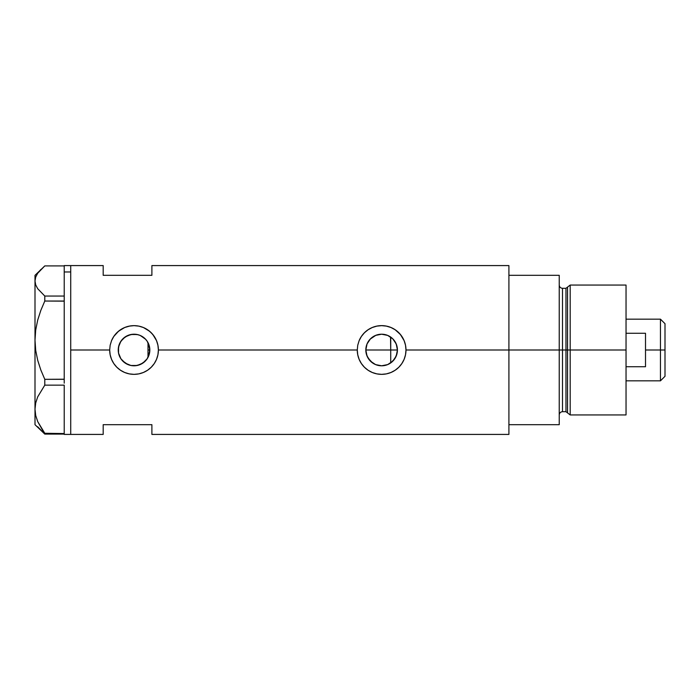 <?xml version="1.0" encoding="UTF-8"?>
<svg xmlns="http://www.w3.org/2000/svg" width="700" height="700" viewBox="0 0 700 700"><rect width="100%" height="100%" fill="white"/><g stroke="black" fill="none" stroke-linecap="round" stroke-linejoin="round"><path stroke-width="1.05" d="M149.441 353.483L149.144 354.602M148.278 356.834L149.835 350A15.794 15.794 0 0 1 134.032 365.794A15.794 15.794 0 0 1 118.239 350L118.536 353.045M366.074 352.765L366.214 353.465M368.358 358.566L367.071 356.151M368.463 358.733L366.424 354.287M370.151 360.859L368.743 359.135M375.174 364.42L370.598 361.314M372.706 363.037L368.139 358.225M381.246 365.794L375.856 364.709M387.389 364.709L381.999 365.794M384.825 365.47L387.642 364.613M386.916 364.884L388.071 364.42M391.274 362.504L390.53 363.046M382.69 365.759L384.641 365.505M374.316 364L375.62 364.613M394.817 358.689L396.97 353.745L397.425 350A15.794 15.794 0 0 1 381.623 365.794A15.794 15.794 0 0 1 365.829 350L367.036 343.954L370.457 338.826L375.585 335.405L381.623 334.206L387.669 335.405L392.796 338.826L396.217 343.954L397.425 350L396.217 356.046L392.796 361.174L387.669 364.595L381.623 365.794L375.585 364.595L370.457 361.174L367.036 356.046L365.829 350A15.794 15.794 0 0 1 381.623 334.206A15.794 15.794 0 0 1 397.425 350L397.04 346.544M393.225 339.273L390.723 337.085L390.723 362.915L394.748 358.803M130.62 365.426L135.441 365.733L140.508 364.411L144.839 361.524L147.525 358.225M122.456 360.745L127.741 364.49L125.344 363.186M125.3 363.16L123.095 361.392M119.464 356.09L121.196 359.196M118.501 352.879L119.42 355.994M508.909 265.58L508.909 424.681L559.239 424.681L559.239 350L562.494 350L559.239 350L559.239 275.319L508.909 275.319L508.909 350L559.239 350L559.239 275.319L508.909 275.319L508.909 424.681L559.239 424.681L559.239 350L508.909 350L508.909 434.42L508.909 350L405.983 350L405.51 354.777L404.11 359.363L401.861 363.554L398.842 367.229L395.168 370.239L390.967 372.488L386.382 373.887L381.623 374.351L376.845 373.879L372.277 372.488L368.078 370.239L364.402 367.22L361.392 363.554L359.135 359.345L357.744 354.769L357.271 350L158.393 350L157.92 354.777L156.52 359.363L154.271 363.554L151.252 367.229L147.577 370.239L143.377 372.488L138.793 373.887L134.032 374.351L129.255 373.879L124.688 372.488L120.487 370.239L116.812 367.22L113.803 363.554L111.545 359.345L110.154 354.769L109.681 350L70.718 350L70.718 265.58L70.718 350L109.681 350A24.351 24.351 0 0 0 134.032 374.351A24.351 24.351 0 0 0 158.393 350L157.92 354.777L156.52 359.363L154.271 363.554L151.252 367.229L147.577 370.239L143.377 372.488L138.793 373.887L134.032 374.351L129.255 373.879L124.688 372.488L120.487 370.239L116.812 367.22L113.803 363.554L111.545 359.345L110.154 354.769L109.681 350L110.154 345.214L111.545 340.655L113.803 336.446L116.812 332.789L120.487 329.761L124.696 327.512L129.264 326.121L134.05 325.649L138.801 326.121L143.386 327.512L147.586 329.761L151.252 332.771L154.271 336.455L156.52 340.646L157.92 345.231L158.393 350L357.271 350A24.351 24.351 0 0 0 381.623 374.351A24.351 24.351 0 0 0 405.983 350L405.51 354.777L404.11 359.363L401.861 363.554L398.842 367.229L395.168 370.239L390.967 372.488L386.382 373.887L381.623 374.351L376.845 373.879L372.277 372.488L368.078 370.239L364.402 367.22L361.392 363.554L359.135 359.345L357.744 354.769L357.271 350L357.744 345.214L359.135 340.655L361.392 336.446L364.402 332.789L368.078 329.761L372.286 327.512L376.854 326.121L381.64 325.649L386.391 326.121L390.976 327.512L395.176 329.761L398.842 332.771L401.861 336.455L404.11 340.646L405.51 345.231L405.983 350L508.909 350L508.909 265.58L151.891 265.58L151.891 275.319L103.189 275.319L103.189 265.58L103.189 275.319L151.891 275.319L151.891 265.58M394.004 359.809L393.216 360.736M395.902 356.773L395.308 357.892M397.04 353.456L396.76 354.541M118.457 352.625L118.501 347.121M119.105 355.171L118.685 353.727M120.584 358.277L119.709 356.65M119.289 355.67L119.114 355.18M122.36 360.64L121.607 359.748M130.218 365.33L128.599 364.831M133.516 365.785L131.67 365.619M136.447 365.61L134.627 365.785M139.396 364.858L137.524 365.409M145.04 361.331L140.28 364.507M140.28 335.493L145.206 338.826L147.175 341.224L149.529 346.92L149.529 353.08L147.175 358.776L142.8 363.142L137.121 365.496L130.952 365.496L125.256 363.134L120.899 358.776L118.545 353.08L118.545 346.92L120.899 341.224L125.256 336.866L130.952 334.504L137.121 334.504L140.079 335.405L145.04 338.669M146.921 359.135L145.714 360.64M147.525 341.775L147.998 342.606L147.998 357.385L147.998 342.615L146.921 340.865M70.718 350L70.718 434.42L70.718 350M103.189 424.681L151.891 424.681L151.891 434.42L151.891 424.681L103.189 424.681L103.189 434.42L103.189 424.681M145.714 339.36L140.516 335.598M137.524 334.591L139.388 335.134M134.636 334.215L136.456 334.39M131.661 334.381L133.516 334.215M128.607 335.169L130.629 334.574M123.086 338.608L127.872 335.457M121.196 340.804L122.36 339.36M119.7 343.359L120.584 341.723M118.685 346.264L119.289 344.33M395.308 342.099L395.902 343.227M396.751 345.45L394.8 341.276M394.73 341.18L394.021 340.2M388.071 335.58L391.274 337.488M405.983 350A24.351 24.351 0 0 0 359.144 340.629L361.392 336.446L364.402 332.789L368.078 329.761L372.286 327.512L376.854 326.121L381.64 325.649L386.391 326.121L390.976 327.512L395.176 329.761L400.435 334.53L404.11 340.646L405.51 345.231L405.983 350M357.271 350L357.744 345.214L359.135 340.655M405.983 349.773L405.886 347.891M404.469 341.565L404.136 340.699M390.95 327.504L389.576 326.979M377.44 326.007L376.863 326.113M373.231 327.136L372.304 327.504M357.271 350.184L357.368 352.109M372.304 372.496L373.555 372.977M376.863 373.879L377.606 374.019M389.637 372.995L390.95 372.496M404.127 359.319L404.539 358.251M158.393 350A24.351 24.351 0 0 0 129.273 326.121L134.05 325.649L138.801 326.121L143.386 327.512L149.494 331.188L152.845 334.53L156.52 340.646L157.92 345.231L158.393 350M129.255 326.121A24.351 24.351 0 0 0 111.554 340.629L113.803 336.446L118.58 331.179L124.696 327.512L129.85 326.007M109.681 350L110.154 345.214L111.545 340.655M158.393 349.773L158.296 347.891M156.879 341.565L156.546 340.699M143.36 327.504L141.986 326.979M125.641 327.136L124.714 327.504M109.681 350.184L109.777 352.109M124.714 372.496L125.965 372.977M129.273 373.879L130.016 374.019M142.048 372.995L143.351 372.496M156.537 359.319L156.949 358.251M119.105 344.829L118.239 350A15.794 15.794 0 0 1 134.032 334.206A15.794 15.794 0 0 1 149.835 350L148.278 343.166M138.049 334.723L132.816 334.25L127.741 335.51L123.366 338.345L120.164 342.44M366.214 346.535L366.074 347.235M375.856 335.3L370.151 339.15M381.553 334.206L375.62 335.387M384.632 334.495L381.719 334.206M388.876 335.965L387.73 335.431M149.144 345.389L149.441 346.517M149.835 350L147.998 350L149.835 350M390.53 336.954L390.723 350L397.425 350L365.829 350L390.723 350L390.723 362.915M381.999 334.206L384.816 334.53M378.473 334.521L381.238 334.206M370.606 338.686L375.174 335.58M368.743 340.865L369.373 340.034M366.424 345.713L367.071 343.849M64.225 265.606L64.225 271.976L70.718 271.976L70.718 265.58L70.718 271.976L64.225 271.976L64.225 296.056L64.225 265.58L103.189 265.58M37.704 426.764L44.791 434.096L44.791 433.274L64.225 433.554L44.791 433.274L37.721 421.619L35.709 415.502L35 409.211L35.691 403.007L37.678 396.9L44.791 385.149L44.791 379.321L64.225 379.216L64.225 381.299L64.225 379.321L44.791 379.321L40.819 369.976L37.721 360.36L35.709 350.429L35 340.183L35.691 330.102L37.678 320.171L40.801 310.441L44.791 301.044L44.791 296.056L64.225 296.056L64.225 297.745L64.225 296.056L44.791 296.056L37.686 288.697L35.7 284.882L35 280.98L35.7 277.051L37.704 273.236L44.791 265.904L64.225 265.904L44.791 265.904L35 275.319L35 340.183L35.691 330.102L37.678 320.171L40.801 310.441L44.791 301.044L64.225 301.044L64.225 299.355L64.225 301.158L44.791 301.044L44.791 296.056L37.686 288.697L35.7 284.882L35 280.98L35.7 277.051M64.225 385.219L64.225 433.204L64.225 385.219M64.225 434.096L44.791 434.096L37.721 421.619L35.709 415.502L35 409.211L35.691 403.007L37.678 396.9L44.791 385.149L44.791 379.321L40.819 369.976L37.721 360.36L35.709 350.429L35 340.183L35 424.681L44.791 434.096L64.225 433.816L64.225 434.42L70.718 434.42L70.718 271.976L70.718 434.42L103.189 434.42M44.791 385.149L64.225 385.149L44.791 385.149M37.704 273.236L40.801 269.517M35 424.681L35 275.319M64.225 301.158L64.225 379.216L64.225 301.158M64.225 381.299L64.225 383.171L64.225 381.299M64.225 297.745L64.225 299.355L64.225 297.745M570.194 350L570.194 285.058L570.194 350L626.036 350L626.036 285.058L626.036 350L570.194 350L570.194 414.942L570.194 350L567.534 350L570.194 350M567.534 287.105L567.534 412.895L567.534 287.105L567.534 350L565.968 350L565.968 411.696L565.968 350L567.534 350L567.534 412.895L565.968 411.696L565.968 288.304L570.194 285.058L626.036 285.058M565.968 288.304L562.494 288.304L562.494 411.696L562.494 350L565.968 350L562.494 350L562.494 411.696C560.516 411.889 559.44 412.974 559.239 414.942M626.036 414.942L626.036 350L626.036 414.942L570.194 414.942L567.534 412.895M562.494 350L562.494 288.304L562.494 350M565.968 350L565.968 288.304L565.968 350M660.45 350L665 350L665 323.697L665 376.303L665 350L660.45 350L660.45 319.156L660.45 350L645.514 350L660.45 350L660.45 380.844L660.45 350M645.514 333.279L645.514 366.721L626.036 366.721L645.514 366.721L645.514 333.279L626.036 333.279L645.514 333.279M508.909 434.42L151.891 434.42M562.494 411.696L565.968 411.696M562.494 288.304C560.516 288.111 559.44 287.026 559.239 285.058M626.036 319.156L660.45 319.156L665 323.697M626.036 380.844L660.45 380.844L665 376.303"/></g></svg>
